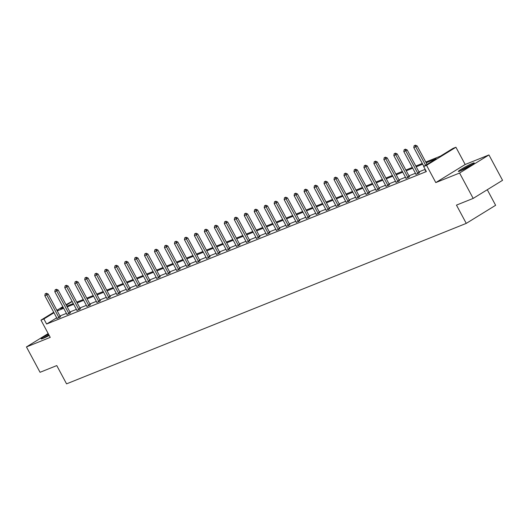 <?xml version="1.0" encoding="UTF-8"?>
<svg xmlns="http://www.w3.org/2000/svg" width="529" height="529" viewBox="0 0 529 529"><rect width="100%" height="100%" fill="white"/><g stroke="black" fill="none" stroke-linecap="round" stroke-linejoin="round"><path stroke-width="0.79" d="M460.078 171.012A9.013 0.734 151.8 0 1 458.332 171.456A9.013 0.734 151.8 0 1 463.464 167.911A9.013 0.734 151.8 0 1 472.463 163.382A9.013 0.734 151.8 0 1 474.215 162.939A9.013 0.734 151.8 0 1 469.078 166.483A9.013 0.734 151.8 0 1 460.078 171.012M49.204 335.465A9.013 0.734 151.8 0 1 42.935 338.487A9.013 0.734 151.8 0 1 41.183 338.93A9.013 0.734 151.8 0 1 48.509 334.169M48.172 333.548L26.45 346.931L50.229 337.383L40.978 320.131L53.727 312.275M473.184 198.408L459.575 173.036L488.948 154.944L502.55 180.316L473.184 198.408L456.467 205.113L466.261 223.383L66.561 383.856L56.768 365.585L40.052 372.297L26.45 346.931M66.019 304.704L72.096 301.338M425.779 162.039L440.426 156.154L453.009 148.404L455.919 147.241L426.546 165.332L423.643 166.496L436.22 158.746L426.176 162.78M488.948 154.944L465.17 164.493L455.919 147.241M487.282 189.719L495.627 205.292L466.261 223.383M415.959 174.339L419.444 172.685M396.016 182.346L399.501 180.693M376.073 190.354L379.558 188.701M356.129 198.362L359.614 196.709M336.186 206.37L339.671 204.716M316.243 214.377L319.728 212.724M296.3 222.385L299.784 220.732M276.356 230.393L279.841 228.74M256.413 238.394L259.898 236.741M236.47 246.402L239.954 244.748M216.526 254.409L220.011 252.756M196.583 262.417L200.068 260.764M176.64 270.425L180.124 268.772M156.696 278.433L160.181 276.779M136.753 286.44L140.238 284.787M116.81 294.441L120.295 292.788M96.867 302.449L100.351 300.796M76.923 310.457L80.408 308.804M56.98 318.465L60.465 316.811M425.171 169.353L418.922 171.859M415.444 173.261L408.95 175.866M405.472 177.261L398.978 179.867M395.5 181.262L389.007 183.867M385.529 185.269L379.035 187.874M375.557 189.27L369.063 191.875M365.585 193.277L359.092 195.882M355.614 197.277L349.12 199.883M345.642 201.284L339.149 203.89M335.67 205.285L329.177 207.89M325.699 209.286L319.205 211.891M315.727 213.293L309.234 215.898M305.755 217.293L299.262 219.899M295.784 221.301L289.29 223.906M285.812 225.301L279.319 227.906M275.84 229.308L269.347 231.914M265.869 233.309L259.375 235.914M255.897 237.309L249.404 239.915M245.925 241.317L239.432 243.922M235.954 245.317L229.46 247.922M225.982 249.324L219.489 251.93M216.011 253.325L209.517 255.93M206.039 257.332L199.545 259.937M196.067 261.333L189.574 263.938M186.096 265.333L179.602 267.945M176.124 269.34L169.63 271.946M166.152 273.341L159.659 275.946M156.181 277.348L149.687 279.953M146.209 281.349L139.716 283.954M136.237 285.356L129.744 287.961M126.266 289.356L119.772 291.962M116.294 293.364L109.801 295.969M106.322 297.364L99.829 299.969M96.351 301.365L89.857 303.97M86.379 305.372L79.886 307.977M76.407 309.372L69.914 311.978M66.436 313.38L59.942 315.985M56.696 317.823L46.605 324.039L426.361 171.575L423.643 166.496M66.952 314.464L70.436 312.811M86.895 306.456L90.38 304.803M106.838 298.449L110.323 296.795M126.781 290.441L130.266 288.788M146.725 282.433L150.21 280.78M166.668 274.425L170.153 272.772M186.611 266.418L190.096 264.764M206.555 258.416L210.039 256.763M226.498 250.409L229.983 248.756M246.441 242.401L249.926 240.748M266.385 234.393L269.869 232.74M286.328 226.386L289.813 224.732M306.271 218.378L309.756 216.725M326.214 210.37L329.699 208.717M346.158 202.362L349.643 200.716M366.101 194.361L369.586 192.708M386.044 186.353L389.529 184.7M405.988 178.346L409.472 176.693M425.759 170.444L425.118 170.841L425.819 170.556M46.605 324.039L43.887 318.961L40.978 320.131M465.17 164.493L435.797 182.584L459.575 173.036M435.797 182.584L426.546 165.332M56.907 310.318L62.839 306.668M53.978 312.745L43.887 318.961M422.691 164.182L416.204 166.787M412.719 168.182L406.232 170.788M402.748 172.189L396.261 174.795M392.776 176.19L386.289 178.795M382.804 180.191L376.317 182.803M372.833 184.198L366.346 186.803M362.861 188.198L356.374 190.804M352.889 192.206L346.402 194.811M342.918 196.206L336.431 198.811M332.946 200.213L326.459 202.819M322.974 204.214L316.487 206.819M313.003 208.221L306.516 210.826M303.031 212.222L296.544 214.827M293.059 216.222L286.573 218.827M283.088 220.229L276.601 222.835M273.116 224.23L266.629 226.835M263.144 228.237L256.658 230.842M253.173 232.238L246.686 234.843M243.201 236.245L236.714 238.85M233.229 240.245L226.743 242.851M223.258 244.246L216.771 246.851M213.286 248.253L206.799 250.858M203.315 252.254L196.828 254.859M193.343 256.261L186.856 258.866M183.371 260.261L176.884 262.867M173.4 264.269L166.913 266.874M163.428 268.269L156.941 270.874M153.456 272.27L146.969 274.882M143.485 276.277L136.998 278.882M133.513 280.277L127.026 282.883M123.541 284.285L117.054 286.89M113.57 288.285L107.083 290.89M103.598 292.292L97.111 294.898M93.626 296.293L87.14 298.898M83.655 300.293L77.168 302.905M73.683 304.301L67.196 306.906M63.711 308.301L57.225 310.907M63.09 307.137L60.676 308.619L63.315 307.561M66.799 306.165L73.286 303.56M76.771 302.158L83.258 299.553M86.743 298.158L93.23 295.552M96.714 294.15L103.201 291.545M106.686 290.15L113.173 287.545M116.658 286.143L123.145 283.537M126.629 282.142L133.116 279.537M136.601 278.142L143.088 275.536M146.573 274.134L153.06 271.529M156.544 270.134L163.031 267.529M166.516 266.127L173.003 263.521M176.488 262.126L182.974 259.521M186.459 258.119L192.946 255.514M196.431 254.118L202.918 251.513M206.403 250.118L212.889 247.512M216.374 246.111L222.861 243.505M226.346 242.11L232.833 239.505M236.318 238.103L242.804 235.498M246.289 234.102L252.776 231.497M256.261 230.095L262.748 227.49M266.232 226.095L272.719 223.489M276.204 222.094L282.691 219.489M286.176 218.087L292.663 215.482M296.147 214.086L302.634 211.481M306.119 210.079L312.606 207.474M316.091 206.079L322.578 203.473M326.062 202.071L332.549 199.466M336.034 198.071L342.521 195.466M346.006 194.07L352.493 191.458M355.977 190.063L362.464 187.458M365.949 186.063L372.436 183.457M375.921 182.055L382.407 179.45M385.892 178.055L392.379 175.449M395.864 174.048L402.351 171.442M405.836 170.047L412.322 167.442M415.807 166.046L422.294 163.435M72.195 301.523L66.27 305.173M46.155 293.423L45.196 293.807L46.155 293.423L46.744 294.911L48.179 294.031L60.147 316.362A1.157 0.681 -121.6 0 0 60.339 316.653L60.57 316.937M57.026 318.617L56.934 318.326A1.157 0.681 -121.6 0 0 56.801 318.008L44.826 295.685L46.744 294.911L58.719 317.241A1.157 0.681 -121.6 0 0 58.911 317.532L59.109 317.784M45.196 293.807L44.826 295.685M48.179 294.031L46.393 293.271M56.127 289.416L55.168 289.799L56.127 289.416L56.715 290.91L58.15 290.031L70.119 312.355A1.157 0.681 -121.6 0 0 70.311 312.652L70.542 312.937M66.998 314.616L66.905 314.325A1.157 0.681 -121.6 0 0 66.773 314.008L54.798 291.677L56.715 290.91L68.691 313.234A1.157 0.681 -121.6 0 0 68.882 313.532L69.081 313.776M55.168 289.799L54.798 291.677M58.15 290.031L56.365 289.27M66.099 285.415L65.14 285.799L66.099 285.415L66.687 286.91L68.122 286.03L80.091 308.354A1.157 0.681 -121.6 0 0 80.282 308.645L80.514 308.929M76.97 310.616L76.877 310.325A1.157 0.681 -121.6 0 0 76.745 310.001L64.769 287.677L66.687 286.91L78.662 309.234A1.157 0.681 -121.6 0 0 78.854 309.531L79.052 309.776M65.14 285.799L64.769 287.677M68.122 286.03L66.337 285.27M43.92 338.071A7.796 0.635 151.8 0 1 48.992 335.069M48.946 334.989A8.953 0.727 -28.2 0 0 43.186 338.381M461.07 170.596A7.796 0.635 151.8 0 1 471.98 164.744M472.648 164.307A8.953 0.727 -28.2 0 0 460.336 170.907M76.07 281.408L75.111 281.798L76.07 281.408L76.659 282.903L78.094 282.023L90.062 304.347A1.157 0.681 -121.6 0 0 90.254 304.644L90.485 304.929M86.941 306.608L86.849 306.317A1.157 0.681 -121.6 0 0 86.716 306L74.741 283.676L76.659 282.903L88.634 305.226A1.157 0.681 -121.6 0 0 88.826 305.524L89.024 305.775M75.111 281.798L74.741 283.676M78.094 282.023L76.308 281.263M86.042 277.408L85.083 277.791L86.042 277.408L86.63 278.902L88.065 278.023L100.034 300.346A1.157 0.681 -121.6 0 0 100.226 300.644L100.457 300.922M96.913 302.608L96.82 302.317A1.157 0.681 -121.6 0 0 96.688 301.993L84.713 279.669L86.63 278.902L98.606 301.226A1.157 0.681 -121.6 0 0 98.797 301.523L98.996 301.768M85.083 277.791L84.713 279.669M88.065 278.023L86.28 277.262M96.013 273.4L95.055 273.791L96.013 273.4L96.602 274.895L98.037 274.015L110.006 296.339A1.157 0.681 -121.6 0 0 110.197 296.637L110.429 296.921M106.884 298.601L106.792 298.31A1.157 0.681 -121.6 0 0 106.66 297.992L94.684 275.669L96.602 274.895L108.577 297.225A1.157 0.681 -121.6 0 0 108.769 297.516L108.967 297.767M95.055 273.791L94.684 275.669M98.037 274.015L96.252 273.255M105.985 269.4L105.026 269.783L105.985 269.4L106.574 270.894L108.009 270.015L119.977 292.339A1.157 0.681 -121.6 0 0 120.169 292.636L120.4 292.921M116.856 294.6L116.764 294.309A1.157 0.681 -121.6 0 0 116.631 293.992L104.656 271.661L106.574 270.894L118.549 293.218A1.157 0.681 -121.6 0 0 118.741 293.516L118.939 293.76M105.026 269.783L104.656 271.661M108.009 270.015L106.223 269.254M115.957 265.399L114.998 265.783L115.957 265.399L116.545 266.887L117.98 266.008L129.949 288.338A1.157 0.681 -121.6 0 0 130.141 288.629L130.372 288.913M126.828 290.593L126.735 290.302A1.157 0.681 -121.6 0 0 126.603 289.985L114.628 267.661L116.545 266.887L128.521 289.218A1.157 0.681 -121.6 0 0 128.712 289.508L128.911 289.76M114.998 265.783L114.628 267.661M117.98 266.008L116.195 265.247M125.928 261.392L124.97 261.776L125.928 261.392L126.517 262.887L127.952 262.007L139.921 284.331A1.157 0.681 -121.6 0 0 140.112 284.628L140.344 284.913M136.799 286.592L136.707 286.301A1.157 0.681 -121.6 0 0 136.575 285.984L124.599 263.654L126.517 262.887L138.492 285.21A1.157 0.681 -121.6 0 0 138.684 285.508L138.882 285.753M124.97 261.776L124.599 263.654M127.952 262.007L126.167 261.247M135.9 257.392L134.941 257.775L135.9 257.392L136.489 258.886L137.924 258L149.892 280.33A1.157 0.681 -121.6 0 0 150.084 280.621L150.315 280.906M146.771 282.592L146.678 282.301A1.157 0.681 -121.6 0 0 146.546 281.977L134.571 259.653L136.489 258.886L148.464 281.21A1.157 0.681 -121.6 0 0 148.656 281.501L148.854 281.752M134.941 257.775L134.571 259.653M137.924 258L136.138 257.246M145.872 253.384L144.913 253.775L145.872 253.384L146.46 254.879L147.895 253.999L159.864 276.323A1.157 0.681 -121.6 0 0 160.056 276.621L160.287 276.905M156.743 278.585L156.65 278.294A1.157 0.681 -121.6 0 0 156.518 277.976L144.543 255.652L146.46 254.879L158.435 277.203A1.157 0.681 -121.6 0 0 158.627 277.5L158.826 277.745M144.913 253.775L144.543 255.652M147.895 253.999L146.11 253.239M155.843 249.384L154.885 249.767L155.843 249.384L156.432 250.878L157.867 249.999L169.835 272.323A1.157 0.681 -121.6 0 0 170.027 272.62L170.259 272.898M166.714 274.584L166.622 274.293A1.157 0.681 -121.6 0 0 166.49 273.969L154.514 251.645L156.432 250.878L168.407 273.202A1.157 0.681 -121.6 0 0 168.599 273.5L168.797 273.744M154.885 249.767L154.514 251.645M157.867 249.999L156.081 249.238M165.815 245.377L164.856 245.767L165.815 245.377L166.404 246.871L167.838 245.992L179.807 268.315A1.157 0.681 -121.6 0 0 179.999 268.613L180.23 268.897M176.686 270.577L176.593 270.286A1.157 0.681 -121.6 0 0 176.461 269.969L164.486 247.645L166.404 246.871L178.379 269.195A1.157 0.681 -121.6 0 0 178.571 269.492L178.769 269.744M164.856 245.767L164.486 247.645M167.838 245.992L166.053 245.231M175.787 241.376L174.828 241.76L175.787 241.376L176.375 242.871L177.81 241.991L189.779 264.315A1.157 0.681 -121.6 0 0 189.971 264.612L190.202 264.897M186.658 266.576L186.565 266.285A1.157 0.681 -121.6 0 0 186.433 265.961L174.458 243.638L176.375 242.871L188.35 265.194A1.157 0.681 -121.6 0 0 188.542 265.492L188.741 265.737M174.828 241.76L174.458 243.638M177.81 241.991L176.025 241.231M185.758 237.376L184.8 237.759L185.758 237.376L186.347 238.863L187.782 237.984L199.75 260.314A1.157 0.681 -121.6 0 0 199.942 260.605L200.174 260.89M196.629 262.569L196.537 262.278A1.157 0.681 -121.6 0 0 196.404 261.961L184.429 239.637L186.347 238.863L198.322 261.194A1.157 0.681 -121.6 0 0 198.514 261.485L198.712 261.736M184.8 237.759L184.429 239.637M187.782 237.984L185.996 237.223M195.73 233.368L194.771 233.752L195.73 233.368L196.319 234.863L197.753 233.983L209.722 256.307A1.157 0.681 -121.6 0 0 209.914 256.605L210.145 256.889M206.601 258.569L206.508 258.278A1.157 0.681 -121.6 0 0 206.376 257.96L194.401 235.63L196.319 234.863L208.294 257.187A1.157 0.681 -121.6 0 0 208.486 257.484L208.684 257.729M194.771 233.752L194.401 235.63M197.753 233.983L195.968 233.223M205.702 229.368L204.743 229.751L205.702 229.368L206.29 230.862L207.725 229.976L219.694 252.307A1.157 0.681 -121.6 0 0 219.885 252.597L220.117 252.882M216.573 254.568L216.48 254.277A1.157 0.681 -121.6 0 0 216.348 253.953L204.373 231.629L206.29 230.862L218.265 253.186A1.157 0.681 -121.6 0 0 218.457 253.477L218.656 253.728M204.743 229.751L204.373 231.629M207.725 229.976L205.94 229.222M215.673 225.361L214.714 225.744L215.673 225.361L216.262 226.855L217.697 225.976L229.665 248.299A1.157 0.681 -121.6 0 0 229.857 248.597L230.089 248.881M226.544 250.561L226.452 250.27A1.157 0.681 -121.6 0 0 226.319 249.953L214.344 227.629L216.262 226.855L228.237 249.179A1.157 0.681 -121.6 0 0 228.429 249.476L228.627 249.721M214.714 225.744L214.344 227.629M217.697 225.976L215.911 225.215M225.645 221.36L224.686 221.744L225.645 221.36L226.233 222.854L227.668 221.975L239.637 244.299A1.157 0.681 -121.6 0 0 239.829 244.59L240.06 244.874M236.516 246.56L236.423 246.269A1.157 0.681 -121.6 0 0 236.291 245.945L224.316 223.622L226.233 222.854L238.209 245.178A1.157 0.681 -121.6 0 0 238.4 245.476L238.599 245.721M224.686 221.744L224.316 223.622M227.668 221.975L225.883 221.215M235.617 217.353L234.658 217.743L235.617 217.353L236.205 218.847L237.64 217.968L249.609 240.292A1.157 0.681 -121.6 0 0 249.8 240.589L250.032 240.874M246.488 242.553L246.395 242.262A1.157 0.681 -121.6 0 0 246.263 241.945L234.287 219.621L236.205 218.847L248.18 241.171A1.157 0.681 -121.6 0 0 248.372 241.469L248.57 241.72M234.658 217.743L234.287 219.621M237.64 217.968L235.855 217.207M245.588 213.352L244.629 213.736L245.588 213.352L246.177 214.847L247.612 213.967L259.58 236.291A1.157 0.681 -121.6 0 0 259.772 236.589L260.003 236.873M256.459 238.553L256.367 238.262A1.157 0.681 -121.6 0 0 256.234 237.938L244.259 215.614L246.177 214.847L258.152 237.171A1.157 0.681 -121.6 0 0 258.344 237.468L258.542 237.713M244.629 213.736L244.259 215.614M247.612 213.967L245.826 213.207M255.56 209.352L254.601 209.735L255.56 209.352L256.148 210.84L257.583 209.96L269.552 232.284A1.157 0.681 -121.6 0 0 269.744 232.581L269.975 232.866M266.431 234.545L266.338 234.254A1.157 0.681 -121.6 0 0 266.206 233.937L254.231 211.613L256.148 210.84L268.124 233.17A1.157 0.681 -121.6 0 0 268.315 233.461L268.514 233.712M254.601 209.735L254.231 211.613M257.583 209.96L255.798 209.2M265.532 205.345L264.573 205.728L265.532 205.345L266.12 206.839L267.555 205.96L279.524 228.283A1.157 0.681 -121.6 0 0 279.715 228.581L279.947 228.865M276.402 230.545L276.31 230.254A1.157 0.681 -121.6 0 0 276.178 229.936L264.202 207.606L266.12 206.839L278.095 229.163A1.157 0.681 -121.6 0 0 278.287 229.46L278.485 229.705M264.573 205.728L264.202 207.606M267.555 205.96L265.77 205.199M275.503 201.344L274.544 201.728L275.503 201.344L276.092 202.838L277.527 201.952L289.495 224.283A1.157 0.681 -121.6 0 0 289.687 224.574L289.918 224.858M286.374 226.538L286.282 226.247A1.157 0.681 -121.6 0 0 286.149 225.929L274.174 203.605L276.092 202.838L288.067 225.162A1.157 0.681 -121.6 0 0 288.259 225.453L288.457 225.704M274.544 201.728L274.174 203.605M277.527 201.952L275.741 201.192M285.475 197.337L284.516 197.72L285.475 197.337L286.063 198.831L287.498 197.952L299.467 220.276A1.157 0.681 -121.6 0 0 299.659 220.573L299.89 220.857M296.346 222.537L296.253 222.246A1.157 0.681 -121.6 0 0 296.121 221.929L284.146 199.605L286.063 198.831L298.039 221.155A1.157 0.681 -121.6 0 0 298.23 221.453L298.429 221.697M284.516 197.72L284.146 199.605M287.498 197.952L285.713 197.191M295.447 193.336L294.488 193.72L295.447 193.336L296.035 194.831L297.47 193.951L309.439 216.275A1.157 0.681 -121.6 0 0 309.63 216.566L309.862 216.85M306.317 218.537L306.225 218.246A1.157 0.681 -121.6 0 0 306.093 217.922L294.117 195.598L296.035 194.831L308.01 217.154A1.157 0.681 -121.6 0 0 308.202 217.452L308.4 217.697M294.488 193.72L294.117 195.598M297.47 193.951L295.685 193.191M305.418 189.329L304.459 189.719L305.418 189.329L306.007 190.824L307.442 189.944L319.41 212.268A1.157 0.681 -121.6 0 0 319.602 212.565L319.833 212.85M316.289 214.529L316.197 214.238A1.157 0.681 -121.6 0 0 316.064 213.921L304.089 191.597L306.007 190.824L317.982 213.147A1.157 0.681 -121.6 0 0 318.174 213.445L318.372 213.696M304.459 189.719L304.089 191.597M307.442 189.944L305.656 189.184M315.39 185.329L314.431 185.712L315.39 185.329L315.978 186.823L317.413 185.944L329.382 208.267A1.157 0.681 -121.6 0 0 329.574 208.565L329.805 208.843M326.261 210.529L326.168 210.238A1.157 0.681 -121.6 0 0 326.036 209.914L314.061 187.59L315.978 186.823L327.954 209.147A1.157 0.681 -121.6 0 0 328.145 209.444L328.344 209.689M314.431 185.712L314.061 187.59M317.413 185.944L315.628 185.183M325.361 181.328L324.403 181.712L325.361 181.328L325.95 182.816L327.385 181.936L339.354 204.26A1.157 0.681 -121.6 0 0 339.545 204.558L339.777 204.842M336.232 206.522L336.14 206.231A1.157 0.681 -121.6 0 0 336.008 205.913L324.032 183.589L325.95 182.816L337.925 205.146A1.157 0.681 -121.6 0 0 338.117 205.437L338.315 205.688M324.403 181.712L324.032 183.589M327.385 181.936L325.599 181.176M335.333 177.321L334.374 177.704L335.333 177.321L335.922 178.815L337.357 177.936L349.325 200.26A1.157 0.681 -121.6 0 0 349.517 200.557L349.748 200.841M346.204 202.521L346.111 202.23A1.157 0.681 -121.6 0 0 345.979 201.913L334.004 179.582L335.922 178.815L347.897 201.139A1.157 0.681 -121.6 0 0 348.089 201.437L348.287 201.681M334.374 177.704L334.004 179.582M337.357 177.936L335.571 177.175M345.305 173.32L344.346 173.704L345.305 173.32L345.893 174.808L347.328 173.929L359.297 196.259A1.157 0.681 -121.6 0 0 359.489 196.55L359.72 196.834M356.176 198.514L356.083 198.223A1.157 0.681 -121.6 0 0 355.951 197.906L343.976 175.582L345.893 174.808L357.869 197.138A1.157 0.681 -121.6 0 0 358.06 197.429L358.259 197.681M344.346 173.704L343.976 175.582M347.328 173.929L345.543 173.168M355.276 169.313L354.318 169.697L355.276 169.313L355.865 170.807L357.3 169.928L369.268 192.252A1.157 0.681 -121.6 0 0 369.46 192.549L369.692 192.834M366.147 194.513L366.055 194.222A1.157 0.681 -121.6 0 0 365.923 193.905L353.947 171.575L355.865 170.807L367.84 193.131A1.157 0.681 -121.6 0 0 368.032 193.429L368.23 193.674M354.318 169.697L353.947 171.575M357.3 169.928L355.514 169.168M365.248 165.312L364.289 165.696L365.248 165.312L365.837 166.807L367.271 165.927L379.24 188.251A1.157 0.681 -121.6 0 0 379.432 188.542L379.663 188.827M376.119 190.513L376.026 190.222A1.157 0.681 -121.6 0 0 375.894 189.898L363.919 167.574L365.837 166.807L377.812 189.131A1.157 0.681 -121.6 0 0 378.004 189.428L378.202 189.673M364.289 165.696L363.919 167.574M367.271 165.927L365.486 165.167M375.22 161.305L374.261 161.695L375.22 161.305L375.808 162.8L377.243 161.92L389.212 184.244A1.157 0.681 -121.6 0 0 389.404 184.542L389.635 184.826M386.091 186.506L385.998 186.215A1.157 0.681 -121.6 0 0 385.866 185.897L373.891 163.573L375.808 162.8L387.783 185.124A1.157 0.681 -121.6 0 0 387.975 185.421L388.174 185.672M374.261 161.695L373.891 163.573M377.243 161.92L375.458 161.16M385.191 157.305L384.233 157.688L385.191 157.305L385.78 158.799L387.215 157.92L399.183 180.244A1.157 0.681 -121.6 0 0 399.375 180.541L399.607 180.819M396.062 182.505L395.97 182.214A1.157 0.681 -121.6 0 0 395.837 181.89L383.862 159.566L385.78 158.799L397.755 181.123A1.157 0.681 -121.6 0 0 397.947 181.421L398.145 181.665M384.233 157.688L383.862 159.566M387.215 157.92L385.429 157.159M395.163 153.298L394.204 153.688L395.163 153.298L395.752 154.792L397.186 153.913L409.155 176.236A1.157 0.681 -121.6 0 0 409.347 176.534L409.578 176.818M406.034 178.498L405.941 178.207A1.157 0.681 -121.6 0 0 405.809 177.889L393.834 155.566L395.752 154.792L407.727 177.122A1.157 0.681 -121.6 0 0 407.919 177.413L408.117 177.665M394.204 153.688L393.834 155.566M397.186 153.913L395.401 153.152M405.135 149.297L404.176 149.681L405.135 149.297L405.723 150.791L407.158 149.912L419.127 172.236A1.157 0.681 -121.6 0 0 419.318 172.533L419.55 172.818M416.006 174.497L415.913 174.206A1.157 0.681 -121.6 0 0 415.781 173.889L403.806 151.558L405.723 150.791L417.698 173.115A1.157 0.681 -121.6 0 0 417.89 173.413L418.089 173.657M404.176 149.681L403.806 151.558M407.158 149.912L405.373 149.152M415.106 145.296L414.147 145.68L415.106 145.296L415.695 146.784L417.13 145.905L427.042 164.4M423.861 166.364L413.777 147.558L415.695 146.784L425.614 165.279M414.147 145.68L413.777 147.558M417.13 145.905L415.344 145.144M58.911 317.532L60.339 316.653M58.719 317.241L60.147 316.362M68.882 313.532L70.311 312.652M68.691 313.234L70.119 312.355M78.854 309.531L80.282 308.645M78.662 309.234L80.091 308.354M88.826 305.524L90.254 304.644M88.634 305.226L90.062 304.347M98.797 301.523L100.226 300.644M98.606 301.226L100.034 300.346M108.769 297.516L110.197 296.637M108.577 297.225L110.006 296.339M118.741 293.516L120.169 292.636M118.549 293.218L119.977 292.339M128.712 289.508L130.141 288.629M128.521 289.218L129.949 288.338M138.684 285.508L140.112 284.628M138.492 285.21L139.921 284.331M148.656 281.501L150.084 280.621M148.464 281.21L149.892 280.33M158.627 277.5L160.056 276.621M158.435 277.203L159.864 276.323M168.599 273.5L170.027 272.62M168.407 273.202L169.835 272.323M178.571 269.492L179.999 268.613M178.379 269.195L179.807 268.315M188.542 265.492L189.971 264.612M188.35 265.194L189.779 264.315M198.514 261.485L199.942 260.605M198.322 261.194L199.75 260.314M208.486 257.484L209.914 256.605M208.294 257.187L209.722 256.307M218.457 253.477L219.885 252.597M218.265 253.186L219.694 252.307M228.429 249.476L229.857 248.597M228.237 249.179L229.665 248.299M238.4 245.476L239.829 244.59M238.209 245.178L239.637 244.299M248.372 241.469L249.8 240.589M248.18 241.171L249.609 240.292M258.344 237.468L259.772 236.589M258.152 237.171L259.58 236.291M268.315 233.461L269.744 232.581M268.124 233.17L269.552 232.284M278.287 229.46L279.715 228.581M278.095 229.163L279.524 228.283M288.259 225.453L289.687 224.574M288.067 225.162L289.495 224.283M298.23 221.453L299.659 220.573M298.039 221.155L299.467 220.276M308.202 217.452L309.63 216.566M308.01 217.154L309.439 216.275M318.174 213.445L319.602 212.565M317.982 213.147L319.41 212.268M328.145 209.444L329.574 208.565M327.954 209.147L329.382 208.267M338.117 205.437L339.545 204.558M337.925 205.146L339.354 204.26M348.089 201.437L349.517 200.557M347.897 201.139L349.325 200.26M358.06 197.429L359.489 196.55M357.869 197.138L359.297 196.259M368.032 193.429L369.46 192.549M367.84 193.131L369.268 192.252M378.004 189.428L379.432 188.542M377.812 189.131L379.24 188.251M387.975 185.421L389.404 184.542M387.783 185.124L389.212 184.244M397.947 181.421L399.375 180.541M397.755 181.123L399.183 180.244M407.919 177.413L409.347 176.534M407.727 177.122L409.155 176.236M417.89 173.413L419.318 172.533M417.698 173.115L419.127 172.236"/></g></svg>
